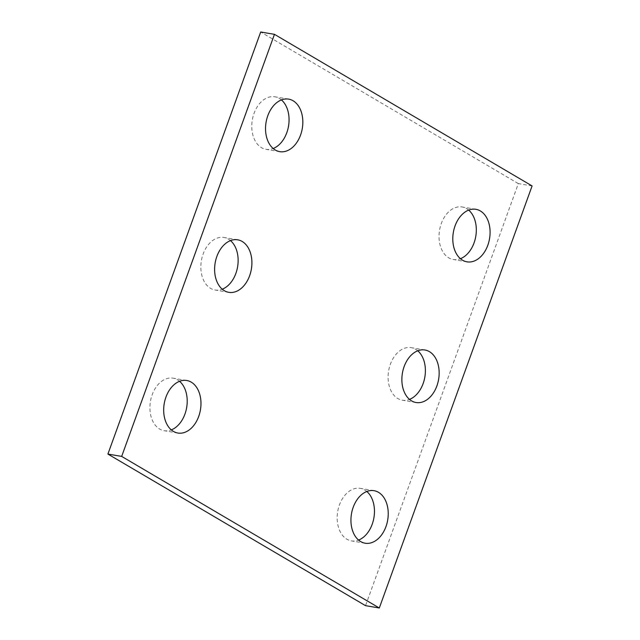 <?xml version="1.0" encoding="UTF-8"?>
<svg xmlns="http://www.w3.org/2000/svg" width="640" height="640" viewBox="0 0 640 640"><rect width="100%" height="100%" fill="white"/><g stroke="black" fill="none" stroke-linecap="round" stroke-linejoin="round"><path stroke-width="0.48" stroke-dasharray="3.2 2.4" d="M532.096 185.936L518.328 183.592L365.544 605.664M518.328 183.592L260.696 32M417.76 350.8A26.64 18.368 99.6 0 0 415.656 349.304A26.64 18.368 99.6 0 0 411.208 347.664A26.64 18.368 99.6 0 0 388.632 370.848A26.64 18.368 99.6 0 0 402.28 400.184A26.64 18.368 99.6 0 0 409.496 399.384M468.688 210.112A26.64 18.368 99.6 0 0 466.584 208.616A26.64 18.368 99.6 0 0 462.136 206.968A26.64 18.368 99.6 0 0 439.568 230.152A26.64 18.368 99.6 0 0 453.208 259.496A26.64 18.368 99.6 0 0 460.432 258.696M366.824 491.488A26.64 18.368 99.6 0 0 364.728 489.992A26.64 18.368 99.6 0 0 360.28 488.352A26.64 18.368 99.6 0 0 337.704 511.536A26.64 18.368 99.6 0 0 351.352 540.872A26.64 18.368 99.6 0 0 358.568 540.072M230.504 240.616A26.64 18.368 99.6 0 0 228.4 239.12A26.64 18.368 99.6 0 0 223.952 237.48A26.64 18.368 99.6 0 0 201.376 260.664A26.64 18.368 99.6 0 0 215.024 290A26.64 18.368 99.6 0 0 222.24 289.2M281.432 99.928A26.64 18.368 99.6 0 0 279.328 98.432A26.64 18.368 99.6 0 0 274.88 96.792A26.64 18.368 99.6 0 0 252.304 119.968A26.64 18.368 99.6 0 0 265.952 149.312A26.64 18.368 99.6 0 0 273.176 148.512M179.568 381.304A26.64 18.368 99.6 0 0 177.472 379.808A26.64 18.368 99.6 0 0 173.024 378.168A26.64 18.368 99.6 0 0 150.448 401.352A26.64 18.368 99.6 0 0 164.096 430.688A26.64 18.368 99.6 0 0 171.312 429.888M424.976 350L411.208 347.664M416.048 402.52L402.28 400.184M475.904 209.312L462.136 206.968M466.976 261.832L453.208 259.496M374.048 490.688L360.28 488.352M365.12 543.208L351.352 540.872M237.72 239.816L223.952 237.48M228.792 292.336L215.024 290M288.648 99.128L274.88 96.792M279.72 151.648L265.952 149.312M186.792 380.504L173.024 378.168M177.864 433.032L164.096 430.688"/><path stroke-width="0.96" d="M274.456 34.336L532.096 185.936L379.304 608L365.544 605.664L107.904 454.064L260.696 32L274.456 34.336L121.672 456.408L107.904 454.064M429.424 351.64A26.64 18.368 99.6 0 0 424.976 350A26.64 18.368 99.6 0 0 402.4 373.184A26.64 18.368 99.6 0 0 416.048 402.52A26.64 18.368 99.6 0 0 437.904 382.672A26.64 18.368 99.6 0 0 429.424 351.64M409.496 399.384A26.64 18.368 99.6 0 0 424.856 377A26.64 18.368 99.6 0 0 417.76 350.8M480.352 210.952A26.64 18.368 99.6 0 0 475.904 209.312A26.64 18.368 99.6 0 0 453.328 232.496A26.64 18.368 99.6 0 0 466.976 261.832A26.64 18.368 99.6 0 0 488.832 241.984A26.64 18.368 99.6 0 0 480.352 210.952M460.432 258.696A26.64 18.368 99.6 0 0 475.784 236.312A26.64 18.368 99.6 0 0 468.688 210.112M378.496 492.328A26.64 18.368 99.6 0 0 374.048 490.688A26.64 18.368 99.6 0 0 351.472 513.872A26.64 18.368 99.6 0 0 365.12 543.208A26.64 18.368 99.6 0 0 386.976 523.36A26.64 18.368 99.6 0 0 378.496 492.328M358.568 540.072A26.64 18.368 99.6 0 0 373.928 517.688A26.64 18.368 99.6 0 0 366.824 491.488M242.168 241.456A26.64 18.368 99.6 0 0 237.72 239.816A26.64 18.368 99.6 0 0 215.144 263A26.64 18.368 99.6 0 0 228.792 292.336A26.64 18.368 99.6 0 0 250.648 272.488A26.64 18.368 99.6 0 0 242.168 241.456M222.24 289.2A26.64 18.368 99.6 0 0 237.6 266.816A26.64 18.368 99.6 0 0 230.504 240.616M293.096 100.768A26.64 18.368 99.6 0 0 288.648 99.128A26.64 18.368 99.6 0 0 266.072 122.312A26.64 18.368 99.6 0 0 279.72 151.648A26.64 18.368 99.6 0 0 301.576 131.8A26.64 18.368 99.6 0 0 293.096 100.768M273.176 148.512A26.64 18.368 99.6 0 0 288.528 126.128A26.64 18.368 99.6 0 0 281.432 99.928M191.24 382.144A26.64 18.368 99.6 0 0 186.792 380.504A26.64 18.368 99.6 0 0 164.216 403.688A26.64 18.368 99.6 0 0 177.864 433.032A26.64 18.368 99.6 0 0 199.72 413.176A26.64 18.368 99.6 0 0 191.24 382.144M171.312 429.888A26.64 18.368 99.6 0 0 186.672 407.504A26.64 18.368 99.6 0 0 179.568 381.304M379.304 608L121.672 456.408"/></g></svg>
